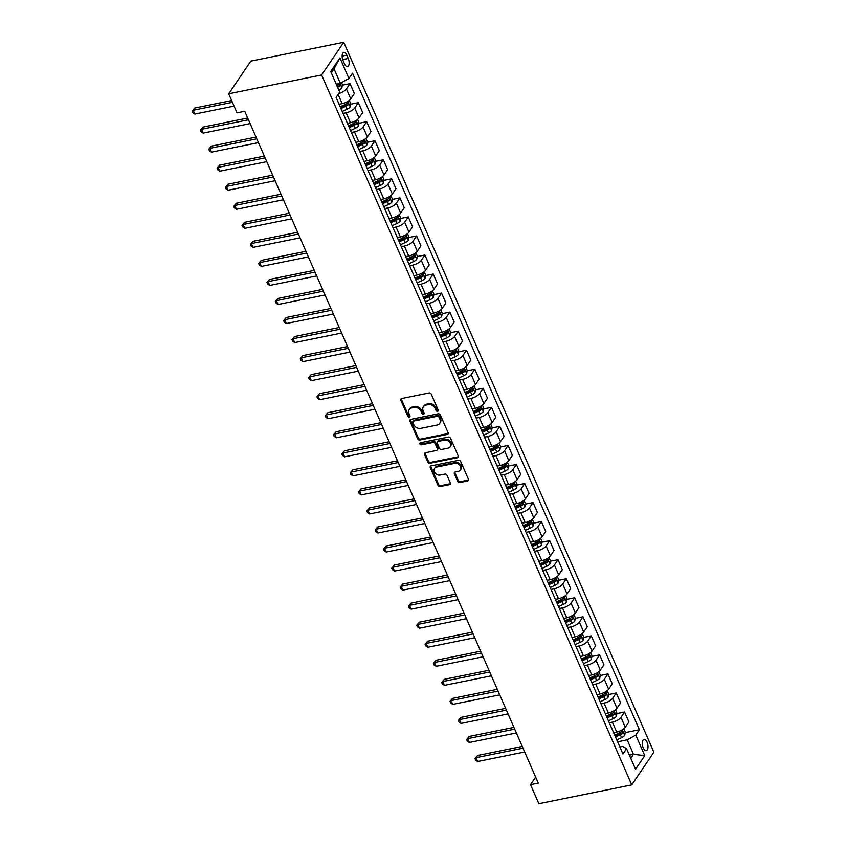 <?xml version="1.0" encoding="UTF-8"?>
<svg xmlns="http://www.w3.org/2000/svg" width="846" height="846" viewBox="0 0 846 846"><rect width="100%" height="100%" fill="white"/><g stroke="black" fill="none" stroke-linecap="round" stroke-linejoin="round"><path stroke-width="1.27" d="M437.583 411.304A1.227 0.983 -145.9 0 0 438.196 410.046L431.249 394.162A1.755 1.406 -145.9 0 0 429.081 392.967L401.713 398.519A1.755 1.406 -145.9 0 0 400.856 400.317L407.793 416.211A1.227 0.983 -145.9 0 0 409.919 415.777L409.02 413.715A5.615 4.505 -145.9 0 1 409.231 409.58A5.615 4.505 -145.9 0 1 411.791 407.952L414.075 407.486A5.615 4.505 -145.9 0 1 421.033 411.283L421.932 413.345A1.227 0.983 -145.9 0 0 424.058 412.911L423.159 410.86A5.615 4.505 -145.9 0 1 423.37 406.715A5.615 4.505 -145.9 0 1 425.929 405.086L428.213 404.621A5.615 4.505 -145.9 0 1 435.161 408.417L436.06 410.479A1.227 0.983 -145.9 0 0 437.583 411.304M423.37 406.715L423.973 405.837A5.615 4.505 -145.9 0 1 426.532 404.198L428.806 403.743A5.615 4.505 -145.9 0 1 435.764 407.539L436.663 409.591A1.227 0.983 -145.9 0 0 438.281 410.405M401.321 398.656A1.755 1.406 -145.9 0 0 401.448 399.439L408.385 415.323A1.227 0.983 -145.9 0 0 410.014 416.126M409.231 409.58L409.834 408.703A5.615 4.505 -145.9 0 1 412.393 407.063L414.677 406.609A5.615 4.505 -145.9 0 1 421.625 410.405L422.524 412.457A1.227 0.983 -145.9 0 0 424.142 413.26M647.063 742.228A5.721 2.686 78.5 0 0 644.018 739.446A5.721 2.686 78.5 0 0 643.235 747.875A5.721 2.686 78.5 0 0 646.291 750.666A5.721 2.686 78.5 0 0 647.063 742.228M457.675 481.342A1.755 1.406 -145.9 0 0 459.843 482.527L467.521 480.972A1.755 1.406 -145.9 0 0 468.388 479.164L460.679 461.525A1.755 1.406 -145.9 0 0 458.511 460.34L431.153 465.882A1.755 1.406 -145.9 0 0 430.286 467.679L437.995 485.329A1.755 1.406 -145.9 0 0 440.163 486.513L449.438 484.642A1.755 1.406 -145.9 0 0 450.305 482.833L447.005 475.283A1.755 1.406 -145.9 0 0 444.827 474.098L440.227 475.029A4.695 3.765 -145.9 0 1 435.214 473.115A4.695 3.765 -145.9 0 1 434.601 468.388A4.695 3.765 -145.9 0 1 436.737 467.024L454.746 463.375A4.695 3.765 -145.9 0 1 459.769 465.289A4.695 3.765 -145.9 0 1 460.383 470.006A4.695 3.765 -145.9 0 1 458.246 471.381L455.243 471.983A1.755 1.406 -145.9 0 0 454.376 473.792L457.675 481.342L458.268 480.454A1.755 1.406 -145.9 0 0 460.446 481.649L468.124 480.084A1.755 1.406 -145.9 0 0 468.515 479.946M321.607 74.966L228.695 93.79L237.017 112.835L244.758 111.27L538.268 783.089L530.527 784.654L538.849 803.7L631.761 784.877L321.607 74.966L343.74 42.3L653.884 752.21L631.761 784.877M447.206 434.463A1.755 1.406 -145.9 0 0 448.073 432.666L440.364 415.016A1.755 1.406 -145.9 0 0 438.186 413.831L410.828 419.373A1.755 1.406 -145.9 0 0 409.961 421.181L417.67 438.82A1.755 1.406 -145.9 0 0 419.849 440.015L447.206 434.463L447.809 433.586A1.755 1.406 -145.9 0 0 448.2 433.438M450.527 438.27L458.236 455.92A1.755 1.406 -145.9 0 1 457.369 457.718L430.001 463.259A1.755 1.406 -145.9 0 1 427.833 462.075L424.533 454.524A1.755 1.406 -145.9 0 1 425.401 452.726L436.494 450.474A1.755 1.406 -145.9 0 0 437.361 448.666L435.172 443.664A1.755 1.406 -145.9 0 0 433.004 442.469L421.445 444.816A1.227 0.983 -145.9 0 1 420.536 442.722L448.348 437.086A1.755 1.406 -145.9 0 1 450.527 438.27M343.064 60.584L344.534 63.936A5.541 2.601 78.5 0 0 347.484 66.633A5.541 2.601 78.5 0 0 348.235 58.459L346.775 55.106A5.541 2.601 78.5 0 0 343.814 52.41A5.541 2.601 78.5 0 0 343.064 60.584M339.933 57.93L348.922 78.498L340.335 83.278L334.011 68.812L339.933 57.93L330.723 71.519L339.711 92.087L336.095 97.427L622.952 754.019L626.569 748.678L622.772 746.405L619.875 746.986M625.173 732.625L639.396 729.738L352.539 73.158L348.922 78.498M639.396 729.738L635.78 735.079L644.768 755.647L635.558 769.247L626.569 748.678M228.695 93.79L250.828 61.123L343.74 42.3M535.655 777.093L530.527 784.654M334.011 68.812L331.294 72.819M340.335 83.278L336.232 84.114M629.403 755.171L633.517 754.346L627.193 739.869L617.622 741.815M616.85 713.58L624.57 712.015L628.906 721.924L625.279 727.264A7.149 2.633 156.4 0 1 616.692 732.044L613.625 732.668M624.57 712.015L620.953 717.355A7.149 2.633 156.4 0 1 612.367 722.146L609.3 722.77M608.528 694.545L616.258 692.98L620.583 702.878L616.967 708.218A7.149 2.633 156.4 0 1 608.38 713.009L605.302 713.622M616.258 692.98L612.641 698.32A7.149 2.633 156.4 0 1 604.055 703.1L600.977 703.724M600.216 675.499L607.936 673.934L612.261 683.832L608.644 689.173A7.149 2.633 156.4 0 1 600.057 693.963L596.98 694.587M607.936 673.934L604.319 679.275A7.149 2.633 156.4 0 1 595.732 684.054L592.655 684.678M591.893 656.454L599.613 654.889L603.938 664.787L600.322 670.138A7.149 2.633 156.4 0 1 591.735 674.918L588.668 675.542M599.613 654.889L595.996 660.229A7.149 2.633 156.4 0 1 587.41 665.019L584.343 665.643M583.571 637.408L591.301 635.843L595.626 645.752L592.01 651.092A7.149 2.633 156.4 0 1 583.423 655.872L580.345 656.496M591.301 635.843L587.674 641.183A7.149 2.633 156.4 0 1 579.098 645.974L576.02 646.598M575.248 618.373L582.979 616.808L587.304 626.706L583.687 632.047A7.149 2.633 156.4 0 1 575.1 636.837L572.023 637.461M582.979 616.808L579.362 622.148A7.149 2.633 156.4 0 1 570.775 626.928L567.698 627.552M566.936 599.328L574.656 597.762L578.981 607.661L575.365 613.001A7.149 2.633 156.4 0 1 566.778 617.792L563.711 618.415M574.656 597.762L571.039 603.103A7.149 2.633 156.4 0 1 562.453 607.893L559.386 608.507M558.614 580.282L566.334 578.717L570.669 588.626L567.042 593.966A7.149 2.633 156.4 0 1 558.455 598.746L555.388 599.37M566.334 578.717L562.717 584.057A7.149 2.633 156.4 0 1 554.13 588.848L551.063 589.472M550.291 561.247L558.022 559.671L562.347 569.58L558.73 574.92A7.149 2.633 156.4 0 1 550.143 579.711L547.066 580.324M558.022 559.671L554.405 565.022A7.149 2.633 156.4 0 1 545.818 569.802L542.741 570.426M541.979 542.201L549.699 540.636L554.024 550.535L550.408 555.875A7.149 2.633 156.4 0 1 541.821 560.665L538.743 561.289M549.699 540.636L546.082 545.977A7.149 2.633 156.4 0 1 537.496 550.757L534.418 551.38M533.657 523.156L541.377 521.591L545.702 531.489L542.085 536.829A7.149 2.633 156.4 0 1 533.498 541.62L530.431 542.244M541.377 521.591L537.76 526.931A7.149 2.633 156.4 0 1 529.173 531.722L526.106 532.346M525.334 504.11L533.065 502.545L537.39 512.454L533.773 517.794A7.149 2.633 156.4 0 1 525.186 522.574L522.109 523.198M533.065 502.545L529.437 507.886A7.149 2.633 156.4 0 1 520.85 512.676L517.784 513.3M517.012 485.075L524.742 483.51L529.067 493.408L525.451 498.749A7.149 2.633 156.4 0 1 516.864 503.539L513.786 504.163M524.742 483.51L521.125 488.851A7.149 2.633 156.4 0 1 512.539 493.63L509.461 494.254M508.7 466.03L516.42 464.465L520.745 474.363L517.128 479.703A7.149 2.633 156.4 0 1 508.541 484.494L505.474 485.118M516.42 464.465L512.803 469.805A7.149 2.633 156.4 0 1 504.216 474.595L501.149 475.209M500.377 446.984L508.097 445.419L512.433 455.328L508.806 460.668A7.149 2.633 156.4 0 1 500.219 465.448L497.152 466.072M508.097 445.419L504.48 450.759A7.149 2.633 156.4 0 1 495.893 455.55L492.827 456.174M492.055 427.939L499.785 426.373L504.11 436.282L500.494 441.623A7.149 2.633 156.4 0 1 491.907 446.402L488.829 447.026M499.785 426.373L496.168 431.724A7.149 2.633 156.4 0 1 487.582 436.504L484.504 437.128M483.743 408.904L491.463 407.338L495.788 417.237L492.171 422.577A7.149 2.633 156.4 0 1 483.584 427.367L480.507 427.991M491.463 407.338L487.846 412.679A7.149 2.633 156.4 0 1 479.259 417.459L476.182 418.083M475.42 389.858L483.14 388.293L487.465 398.191L483.849 403.531A7.149 2.633 156.4 0 1 475.262 408.322L472.195 408.946M483.14 388.293L479.523 393.633A7.149 2.633 156.4 0 1 470.936 398.424L467.87 399.048M467.098 370.812L474.828 369.247L479.153 379.156L475.537 384.496A7.149 2.633 156.4 0 1 466.95 389.276L463.872 389.9M474.828 369.247L471.201 374.588A7.149 2.633 156.4 0 1 462.614 379.378L459.547 380.002M458.775 351.777L466.506 350.212L470.831 360.11L467.214 365.451A7.149 2.633 156.4 0 1 458.627 370.241L455.55 370.865M466.506 350.212L462.889 355.553A7.149 2.633 156.4 0 1 454.302 360.333L451.225 360.956M450.463 332.732L458.183 331.167L462.508 341.065L458.892 346.405A7.149 2.633 156.4 0 1 450.305 351.196L447.238 351.82M458.183 331.167L454.566 336.507A7.149 2.633 156.4 0 1 445.979 341.298L442.902 341.911M442.141 313.686L449.861 312.121L454.196 322.03L450.569 327.37A7.149 2.633 156.4 0 1 441.982 332.15L438.915 332.774M449.861 312.121L446.244 317.462A7.149 2.633 156.4 0 1 437.657 322.252L434.59 322.876M433.818 294.641L441.549 293.076L445.874 302.984L442.257 308.325A7.149 2.633 156.4 0 1 433.67 313.105L430.593 313.729M441.549 293.076L437.932 298.416A7.149 2.633 156.4 0 1 429.345 303.206L426.268 303.83M425.506 275.606L433.226 274.041L437.551 283.939L433.935 289.279A7.149 2.633 156.4 0 1 425.348 294.07L422.27 294.694M433.226 274.041L429.609 279.381A7.149 2.633 156.4 0 1 421.022 284.161L417.945 284.785M417.184 256.56L424.904 254.995L429.229 264.893L425.612 270.234A7.149 2.633 156.4 0 1 417.025 275.024L413.958 275.648M424.904 254.995L421.287 260.335A7.149 2.633 156.4 0 1 412.7 265.126L409.633 265.75M408.861 237.515L416.592 235.949L420.917 245.858L417.3 251.199A7.149 2.633 156.4 0 1 408.713 255.978L405.636 256.602M416.592 235.949L412.964 241.29A7.149 2.633 156.4 0 1 404.377 246.08L401.311 246.704M400.539 218.48L408.269 216.914L412.594 226.813L408.978 232.153A7.149 2.633 156.4 0 1 400.391 236.943L397.313 237.557M408.269 216.914L404.652 222.255A7.149 2.633 156.4 0 1 396.065 227.035L392.988 227.659M392.227 199.434L399.947 197.869L404.272 207.767L400.655 213.107A7.149 2.633 156.4 0 1 392.068 217.898L389.001 218.522M399.947 197.869L396.33 203.209A7.149 2.633 156.4 0 1 387.743 207.989L384.666 208.613M383.904 180.388L391.624 178.823L395.96 188.721L392.333 194.072A7.149 2.633 156.4 0 1 383.746 198.852L380.679 199.476M391.624 178.823L388.007 184.164A7.149 2.633 156.4 0 1 379.42 188.954L376.354 189.578M375.582 161.343L383.312 159.778L387.637 169.686L384.021 175.027A7.149 2.633 156.4 0 1 375.434 179.807L372.356 180.431M383.312 159.778L379.695 165.118A7.149 2.633 156.4 0 1 371.108 169.909L368.031 170.532M367.27 142.308L374.99 140.743L379.315 150.641L375.698 155.981A7.149 2.633 156.4 0 1 367.111 160.772L364.034 161.396M374.99 140.743L371.373 146.083A7.149 2.633 156.4 0 1 362.786 150.863L359.709 151.487M358.947 123.262L366.667 121.697L370.992 131.595L367.375 136.936A7.149 2.633 156.4 0 1 358.789 141.726L355.722 142.35M366.667 121.697L363.05 127.037A7.149 2.633 156.4 0 1 354.463 131.828L351.397 132.452M350.625 104.217L358.355 102.652L362.68 112.56L359.064 117.901A7.149 2.633 156.4 0 1 350.477 122.681L347.399 123.305M358.355 102.652L354.728 107.992A7.149 2.633 156.4 0 1 346.141 112.782L343.074 113.406M342.302 85.182L350.033 83.617L354.358 93.515L350.741 98.855A7.149 2.633 156.4 0 1 342.154 103.646L339.077 104.259M630.799 758.354L633.517 754.346L644.768 755.647M350.033 83.617L346.416 88.957A7.149 2.633 156.4 0 1 338.738 93.525M337.152 86.218L337.84 86.081M341.657 106.036L346.162 105.126M349.969 125.081L354.485 124.172M358.292 144.127L362.797 143.207M366.614 163.162L371.119 162.252M374.937 182.207L379.442 181.298M383.249 201.253L387.754 200.333M391.571 220.298L396.076 219.378M399.894 239.333L404.399 238.424M408.206 258.379L412.721 257.47M416.528 277.425L421.033 276.505M424.851 296.46L429.356 295.55M433.173 315.505L437.678 314.596M441.485 334.551L445.99 333.631M449.808 353.596L454.313 352.676M458.13 372.631L462.635 371.722M466.442 391.677L470.958 390.767M474.765 410.722L479.27 409.802M483.087 429.757L487.592 428.848M491.41 448.803L495.915 447.894M499.722 467.849L504.227 466.929M508.044 486.894L512.549 485.974M516.367 505.929L520.872 505.02M524.679 524.975L529.194 524.065M533.001 544.02L537.506 543.1M541.324 563.055L545.829 562.146M549.646 582.101L554.151 581.191M557.958 601.146L562.463 600.237M566.281 620.192L570.786 619.272M574.603 639.227L579.108 638.318M582.915 658.273L587.431 657.363M591.238 677.318L595.743 676.398M599.56 696.353L604.065 695.444M607.883 715.399L612.388 714.489M616.195 734.444L620.7 733.535M627.193 739.869L635.78 735.079M410.437 419.521A1.755 1.406 -145.9 0 0 410.564 420.293L418.273 437.942A1.755 1.406 -145.9 0 0 420.441 439.127L447.809 433.586M438.958 417.099A1.227 0.983 -145.9 0 0 437.435 416.264L413.419 421.128A1.227 0.983 -145.9 0 0 412.806 422.397L413.757 424.565A5.615 4.505 -145.9 0 0 420.716 428.362L437.128 425.03A5.615 4.505 -145.9 0 0 439.687 423.402A5.615 4.505 -145.9 0 0 439.899 419.267L438.958 417.099L439.55 416.211A1.227 0.983 -145.9 0 0 438.027 415.375L437.435 416.264M412.859 421.488L413.451 420.61A1.227 0.983 -145.9 0 1 414.011 420.251L438.027 415.375M439.687 423.402L440.29 422.514A5.615 4.505 -145.9 0 0 440.502 418.379L439.899 419.267M439.55 416.211L440.502 418.379M425.009 452.864A1.755 1.406 -145.9 0 0 425.126 453.646L428.425 461.197A1.755 1.406 -145.9 0 0 430.603 462.381L457.961 456.84A1.755 1.406 -145.9 0 0 458.352 456.692M437.297 449.966L437.89 449.078A1.755 1.406 -145.9 0 0 437.964 447.788L435.775 442.775A1.755 1.406 -145.9 0 0 433.596 441.591L422.048 443.928L421.445 444.816M420.43 442.744A1.227 0.983 -145.9 0 0 422.048 443.928M448.01 448.137A4.695 3.765 -145.9 0 0 450.146 446.773A4.695 3.765 -145.9 0 0 449.533 442.056A4.695 3.765 -145.9 0 0 444.51 440.142L438.165 441.422A1.755 1.406 -145.9 0 0 437.297 443.23L439.486 448.243A1.755 1.406 -145.9 0 0 441.665 449.427L448.01 448.137M450.146 446.773L450.749 445.895A4.695 3.765 -145.9 0 0 450.125 441.168A4.695 3.765 -145.9 0 0 445.112 439.254L444.51 440.142M437.371 441.94L437.964 441.052A1.755 1.406 -145.9 0 1 438.767 440.544L445.112 439.254M454.852 472.131A1.755 1.406 -145.9 0 0 454.968 472.903L458.268 480.454M460.383 470.006L460.985 469.128A4.695 3.765 -145.9 0 0 460.361 464.401A4.695 3.765 -145.9 0 0 455.349 462.498L454.746 463.375M434.601 468.388L435.193 467.51A4.695 3.765 -145.9 0 1 437.34 466.146L455.349 462.498M430.751 466.019A1.755 1.406 -145.9 0 0 430.878 466.802L438.588 484.441A1.755 1.406 -145.9 0 0 440.766 485.636L450.03 483.753A1.755 1.406 -145.9 0 0 450.432 483.616M341.53 82.622L342.397 84.611L341.869 87.899A4.738 1.745 156.4 0 1 338.855 90.131M231.645 100.558L194.675 108.045L193.174 110.255L194.844 114.062L234.078 106.11M337.586 87.233A4.738 1.745 -23.6 0 0 339.965 85.71L339.161 83.881A4.738 1.745 156.4 0 1 336.793 85.404M339.965 85.71L337.734 86.165A2.411 0.888 156.4 0 1 337.247 86.44M232.417 102.303L193.174 110.255L192.116 111.143L194.675 108.045M194.844 114.062L192.782 112.666L192.116 111.143M349.282 100.357L350.72 103.656L350.191 106.945A4.738 1.745 156.4 0 1 347.04 109.229L342.218 111.45M247.709 118.028L202.998 127.09L201.496 129.301L203.167 133.108L250.141 123.59M340.959 108.552L345.771 106.342A4.738 1.745 -23.6 0 0 348.277 104.756L347.484 102.926A4.738 1.745 156.4 0 1 344.978 104.513L340.155 106.723M348.277 104.756L346.056 105.2A2.411 0.888 156.4 0 1 345.316 105.602L340.61 107.77M248.481 119.772L201.496 129.301L200.428 130.189L202.998 127.09M203.167 133.108L201.094 131.712L200.428 130.189M357.594 119.402L359.032 122.702L358.503 125.991A4.738 1.745 156.4 0 1 355.362 128.275L350.54 130.496M256.031 137.073L211.31 146.136L209.819 148.336L211.479 152.143L258.464 142.625M349.271 127.598L354.093 125.377A4.738 1.745 -23.6 0 0 356.6 123.791L355.806 121.961A4.738 1.745 156.4 0 1 353.3 123.548L348.478 125.768M356.6 123.791L354.368 124.246A2.411 0.888 156.4 0 1 353.639 124.648L348.933 126.815M256.793 138.818L209.819 148.336L208.751 149.224L211.31 146.136M211.479 152.143L209.417 150.747L208.751 149.224M365.916 138.448L367.354 141.737L366.826 145.026A4.738 1.745 156.4 0 1 363.674 147.32L358.863 149.531M264.354 156.108L219.632 165.171L218.141 167.381L219.801 171.188L266.776 161.671M357.594 146.644L362.416 144.423A4.738 1.745 -23.6 0 0 364.922 142.837L364.118 141.007A4.738 1.745 156.4 0 1 361.612 142.593L356.79 144.814M364.922 142.837L362.691 143.291A2.411 0.888 156.4 0 1 361.961 143.683L357.255 145.85M265.115 157.864L218.141 167.381L217.073 168.269L219.632 165.171M219.801 171.188L217.739 169.792L217.073 168.269M374.239 157.493L375.677 160.782L375.148 164.071A4.738 1.745 156.4 0 1 371.997 166.355L367.175 168.576M272.666 175.154L227.955 184.216L226.453 186.427L228.124 190.234L275.098 180.716M365.916 165.679L370.728 163.468A4.738 1.745 -23.6 0 0 373.245 161.882L372.441 160.053A4.738 1.745 156.4 0 1 369.935 161.639L365.112 163.86M373.245 161.882L371.013 162.326A2.411 0.888 156.4 0 1 370.284 162.728L365.567 164.896M273.438 176.909L226.453 186.427L225.396 187.315L227.955 184.216M228.124 190.234L226.062 188.838L225.396 187.315M382.561 176.528L383.999 179.828L383.46 183.117A4.738 1.745 156.4 0 1 380.319 185.401L375.497 187.622M280.988 194.199L236.267 203.262L234.776 205.462L236.436 209.279L283.421 199.751M374.228 184.724L379.05 182.503A4.738 1.745 -23.6 0 0 381.557 180.917L380.763 179.098A4.738 1.745 156.4 0 1 378.257 180.684L373.435 182.895M381.557 180.917L379.336 181.372A2.411 0.888 156.4 0 1 378.596 181.774L373.89 183.942M281.75 195.944L234.776 205.462L233.708 206.35L236.267 203.262M236.436 209.279L234.374 207.883L233.708 206.35M390.873 195.574L392.311 198.873L391.783 202.162A4.738 1.745 156.4 0 1 388.631 204.446L383.82 206.667M289.311 213.245L244.589 222.297L243.098 224.507L244.758 228.314L291.733 218.797M382.551 203.77L387.373 201.549A4.738 1.745 -23.6 0 0 389.879 199.963L389.086 198.133A4.738 1.745 156.4 0 1 386.569 199.719L381.758 201.94M389.879 199.963L387.648 200.417A2.411 0.888 156.4 0 1 386.918 200.819L382.212 202.977M290.072 214.99L243.098 224.507L242.03 225.396L244.589 222.297M244.758 228.314L242.696 226.918L242.03 225.396M399.196 214.62L400.634 217.908L400.105 221.197A4.738 1.745 156.4 0 1 396.954 223.492L392.132 225.702M297.633 232.28L252.912 241.343L251.41 243.553L253.081 247.36L300.055 237.842M390.873 222.815L395.695 220.595A4.738 1.745 -23.6 0 0 398.202 219.008L397.398 217.179A4.738 1.745 156.4 0 1 394.892 218.765L390.069 220.986M398.202 219.008L395.97 219.463A2.411 0.888 156.4 0 1 395.241 219.854L390.524 222.022M298.395 234.035L251.41 243.553L250.353 244.441L252.912 241.343M253.081 247.36L251.019 245.964L250.353 244.441M407.518 233.655L408.956 236.954L408.428 240.243A4.738 1.745 156.4 0 1 405.276 242.527L400.454 244.748M305.945 251.325L261.234 260.388L259.733 262.598L261.403 266.405L308.378 256.888M399.196 241.85L404.007 239.64A4.738 1.745 -23.6 0 0 406.514 238.054L405.72 236.224A4.738 1.745 156.4 0 1 403.214 237.811L398.392 240.021M406.514 238.054L404.293 238.498A2.411 0.888 156.4 0 1 403.553 238.9L398.847 241.068M306.717 253.07L259.733 262.598L258.665 263.487L261.234 260.388M261.403 266.405L259.331 265.01L258.665 263.487M415.83 252.7L417.268 256L416.74 259.288A4.738 1.745 156.4 0 1 413.599 261.573L408.777 263.793M314.268 270.371L269.546 279.434L268.055 281.633L269.715 285.44L316.7 275.923M407.508 260.896L412.33 258.675A4.738 1.745 -23.6 0 0 414.836 257.089L414.043 255.259A4.738 1.745 156.4 0 1 411.537 256.846L406.715 259.066M414.836 257.089L412.605 257.544A2.411 0.888 156.4 0 1 411.875 257.945L407.169 260.113M315.029 272.116L268.055 281.633L266.987 282.522L269.546 279.434M269.715 285.44L267.653 284.045L266.987 282.522M424.153 271.746L425.591 275.035L425.062 278.323A4.738 1.745 156.4 0 1 421.911 280.618L417.099 282.828M322.59 289.406L277.869 298.469L276.378 300.679L278.038 304.486L325.012 294.968M415.83 279.941L420.652 277.721A4.738 1.745 -23.6 0 0 423.159 276.134L422.355 274.305A4.738 1.745 156.4 0 1 419.849 275.891L415.026 278.112M423.159 276.134L420.927 276.589A2.411 0.888 156.4 0 1 420.198 276.98L415.492 279.148M323.352 291.161L276.378 300.679L275.31 301.567L277.869 298.469M278.038 304.486L275.976 303.09L275.31 301.567M432.475 290.791L433.913 294.08L433.385 297.369A4.738 1.745 156.4 0 1 430.233 299.653L425.411 301.874M330.902 308.452L286.191 317.514L284.69 319.725L286.36 323.532L333.335 314.014M424.153 298.976L428.964 296.766A4.738 1.745 -23.6 0 0 431.481 295.18L430.677 293.351A4.738 1.745 156.4 0 1 428.171 294.937L423.349 297.158M431.481 295.18L429.25 295.624A2.411 0.888 156.4 0 1 428.52 296.026L423.804 298.194M331.674 310.207L284.69 319.725L283.632 320.613L286.191 317.514M286.36 323.532L284.298 322.136L283.632 320.613M440.798 309.826L442.236 313.126L441.697 316.415A4.738 1.745 156.4 0 1 438.556 318.699L433.734 320.92M339.225 327.497L294.503 336.56L293.012 338.76L294.672 342.577L341.657 333.049M432.465 318.022L437.287 315.801A4.738 1.745 -23.6 0 0 439.793 314.215L439 312.396A4.738 1.745 156.4 0 1 436.494 313.982L431.672 316.193M439.793 314.215L437.572 314.67A2.411 0.888 156.4 0 1 436.832 315.072L432.126 317.239M339.986 329.242L293.012 338.76L291.944 339.648L294.503 336.56M294.672 342.577L292.61 341.181L291.944 339.648M449.11 328.872L450.548 332.171L450.019 335.46A4.738 1.745 156.4 0 1 446.868 337.744L442.056 339.965M347.547 346.543L302.826 355.606L301.335 357.805L302.995 361.612L349.969 352.095M440.787 337.068L445.609 334.847A4.738 1.745 -23.6 0 0 448.116 333.261L447.323 331.431A4.738 1.745 156.4 0 1 444.806 333.017L439.994 335.238M448.116 333.261L445.884 333.715A2.411 0.888 156.4 0 1 445.155 334.117L440.449 336.274M348.309 348.288L301.335 357.805L300.267 358.693L302.826 355.606M302.995 361.612L300.933 360.216L300.267 358.693M457.432 347.918L458.87 351.206L458.342 354.495A4.738 1.745 156.4 0 1 455.19 356.79L450.368 359M355.87 365.578L311.148 374.641L309.647 376.851L311.317 380.658L358.292 371.14M449.11 356.113L453.932 353.892A4.738 1.745 -23.6 0 0 456.438 352.306L455.634 350.477A4.738 1.745 156.4 0 1 453.128 352.063L448.306 354.284M456.438 352.306L454.207 352.761A2.411 0.888 156.4 0 1 453.477 353.152L448.761 355.32M356.631 367.333L309.647 376.851L308.589 377.739L311.148 374.641M311.317 380.658L309.255 379.262L308.589 377.739M465.755 366.953L467.193 370.252L466.664 373.541A4.738 1.745 156.4 0 1 463.513 375.825L458.691 378.046M364.182 384.623L319.471 393.686L317.969 395.896L319.64 399.703L366.614 390.186M457.432 375.148L462.244 372.938A4.738 1.745 -23.6 0 0 464.75 371.352L463.957 369.522A4.738 1.745 156.4 0 1 461.451 371.108L456.629 373.319M464.75 371.352L462.529 371.796A2.411 0.888 156.4 0 1 461.789 372.198L457.083 374.366M364.954 386.368L317.969 395.896L316.901 396.785L319.471 393.686M319.64 399.703L317.567 398.307L316.901 396.785M474.067 385.998L475.505 389.297L474.976 392.586A4.738 1.745 156.4 0 1 471.835 394.87L467.013 397.091M372.504 403.669L327.783 412.732L326.292 414.931L327.952 418.749L374.937 409.221M465.744 394.194L470.566 391.973A4.738 1.745 -23.6 0 0 473.073 390.387L472.28 388.557A4.738 1.745 156.4 0 1 469.773 390.143L464.951 392.364M473.073 390.387L470.841 390.841A2.411 0.888 156.4 0 1 470.112 391.243L465.406 393.411M373.266 405.414L326.292 414.931L325.224 415.82L327.783 412.732M327.952 418.749L325.89 417.342L325.224 415.82M482.389 405.044L483.827 408.332L483.299 411.621A4.738 1.745 156.4 0 1 480.147 413.916L475.336 416.126M380.827 422.704L336.105 431.767L334.614 433.977L336.274 437.784L383.249 428.266M474.067 413.239L478.889 411.019A4.738 1.745 -23.6 0 0 481.395 409.432L480.591 407.603A4.738 1.745 156.4 0 1 478.085 409.189L473.263 411.41M481.395 409.432L479.164 409.887A2.411 0.888 156.4 0 1 478.434 410.278L473.728 412.446M381.588 424.459L334.614 433.977L333.546 434.865L336.105 431.767M336.274 437.784L334.212 436.388L333.546 434.865M490.712 424.089L492.15 427.378L491.621 430.667A4.738 1.745 156.4 0 1 488.47 432.951L483.648 435.172M389.139 441.749L344.428 450.812L342.926 453.022L344.597 456.829L391.571 447.312M482.389 432.274L487.201 430.064A4.738 1.745 -23.6 0 0 489.718 428.478L488.914 426.648A4.738 1.745 156.4 0 1 486.408 428.235L481.586 430.455M489.718 428.478L487.486 428.922A2.411 0.888 156.4 0 1 486.757 429.324L482.04 431.492M389.911 443.505L342.926 453.022L341.869 453.911L344.428 450.812M344.597 456.829L342.535 455.434L341.869 453.911M499.034 443.124L500.472 446.424L499.933 449.712A4.738 1.745 156.4 0 1 496.792 451.997L491.97 454.217M397.461 460.795L352.74 469.858L351.249 472.068L352.909 475.875L399.894 466.347M490.701 451.32L495.523 449.099A4.738 1.745 -23.6 0 0 498.03 447.513L497.237 445.694A4.738 1.745 156.4 0 1 494.73 447.28L489.908 449.49M498.03 447.513L495.809 447.968A2.411 0.888 156.4 0 1 495.069 448.369L490.363 450.537M398.223 462.54L351.249 472.068L350.181 472.956L352.74 469.858M352.909 475.875L350.847 474.479L350.181 472.956M507.346 462.17L508.784 465.469L508.256 468.758A4.738 1.745 156.4 0 1 505.104 471.042L500.293 473.263M405.784 479.841L361.062 488.903L359.571 491.103L361.231 494.91L408.206 485.393M499.024 470.365L503.846 468.145A4.738 1.745 -23.6 0 0 506.352 466.558L505.559 464.729A4.738 1.745 156.4 0 1 503.042 466.315L498.231 468.536M506.352 466.558L504.121 467.013A2.411 0.888 156.4 0 1 503.391 467.415L498.685 469.583M406.545 481.586L359.571 491.103L358.503 491.991L361.062 488.903M361.231 494.91L359.169 493.514L358.503 491.991M515.669 481.215L517.107 484.504L516.578 487.793A4.738 1.745 156.4 0 1 513.427 490.088L508.605 492.298M414.106 498.876L369.385 507.938L367.883 510.149L369.554 513.956L416.528 504.438M507.346 489.411L512.168 487.19A4.738 1.745 -23.6 0 0 514.675 485.604L513.871 483.775A4.738 1.745 156.4 0 1 511.365 485.361L506.543 487.582M514.675 485.604L512.443 486.059A2.411 0.888 156.4 0 1 511.714 486.45L506.997 488.618M414.868 500.631L367.883 510.149L366.826 511.037L369.385 507.938M369.554 513.956L367.492 512.56L366.826 511.037M523.991 500.261L525.429 503.55L524.901 506.839A4.738 1.745 156.4 0 1 521.749 509.123L516.927 511.344M422.418 517.921L377.707 526.984L376.206 529.194L377.876 533.001L424.851 523.484M515.669 508.446L520.48 506.236A4.738 1.745 -23.6 0 0 522.987 504.65L522.194 502.82A4.738 1.745 156.4 0 1 519.687 504.406L514.865 506.617M522.987 504.65L520.766 505.094A2.411 0.888 156.4 0 1 520.026 505.496L515.32 507.663M423.19 519.666L376.206 529.194L375.138 530.082L377.707 526.984M377.876 533.001L375.804 531.605L375.138 530.082M532.303 519.296L533.741 522.595L533.213 525.884A4.738 1.745 156.4 0 1 530.072 528.168L525.25 530.389M430.741 536.967L386.019 546.03L384.528 548.229L386.188 552.047L433.173 542.519M523.981 527.492L528.803 525.271A4.738 1.745 -23.6 0 0 531.309 523.685L530.516 521.855A4.738 1.745 156.4 0 1 528.01 523.441L523.188 525.662M531.309 523.685L529.078 524.139A2.411 0.888 156.4 0 1 528.348 524.541L523.642 526.709M431.502 538.712L384.528 548.229L383.46 549.117L386.019 546.03M386.188 552.047L384.126 550.64L383.46 549.117M540.626 538.342L542.064 541.63L541.535 544.93A4.738 1.745 156.4 0 1 538.384 547.214L533.572 549.424M439.063 556.002L394.342 565.065L392.851 567.275L394.511 571.082L441.485 561.564M532.303 546.537L537.125 544.316A4.738 1.745 -23.6 0 0 539.632 542.73L538.828 540.901A4.738 1.745 156.4 0 1 536.322 542.487L531.5 544.708M539.632 542.73L537.4 543.185A2.411 0.888 156.4 0 1 536.671 543.587L531.965 545.744M439.825 557.757L392.851 567.275L391.783 568.163L394.342 565.065M394.511 571.082L392.449 569.686L391.783 568.163M548.948 557.387L550.386 560.676L549.858 563.965A4.738 1.745 156.4 0 1 546.706 566.26L541.884 568.47M447.375 575.047L402.664 584.11L401.163 586.32L402.833 590.127L449.808 580.61M540.626 565.572L545.437 563.362A4.738 1.745 -23.6 0 0 547.954 561.776L547.151 559.946A4.738 1.745 156.4 0 1 544.644 561.533L539.822 563.753M547.954 561.776L545.723 562.22A2.411 0.888 156.4 0 1 544.993 562.622L540.277 564.79M448.147 576.803L401.163 586.32L400.105 587.209L402.664 584.11M402.833 590.127L400.771 588.731L400.105 587.209M557.271 576.422L558.709 579.722L558.17 583.01A4.738 1.745 156.4 0 1 555.029 585.295L550.207 587.515M455.698 594.093L410.976 603.156L409.485 605.366L411.145 609.173L458.13 599.645M548.938 584.618L553.76 582.408A4.738 1.745 -23.6 0 0 556.266 580.821L555.473 578.992A4.738 1.745 156.4 0 1 552.967 580.578L548.145 582.788M556.266 580.821L554.045 581.265A2.411 0.888 156.4 0 1 553.305 581.667L548.599 583.835M456.459 595.838L409.485 605.366L408.417 606.254L410.976 603.156M411.145 609.173L409.083 607.777L408.417 606.254M565.583 595.468L567.021 598.767L566.492 602.056A4.738 1.745 156.4 0 1 563.341 604.34L558.529 606.561M464.02 613.139L419.299 622.201L417.808 624.401L419.468 628.208L466.442 618.69M557.26 603.663L562.082 601.443A4.738 1.745 -23.6 0 0 564.589 599.856L563.796 598.027A4.738 1.745 156.4 0 1 561.279 599.613L556.467 601.834M564.589 599.856L562.357 600.311A2.411 0.888 156.4 0 1 561.628 600.713L556.922 602.881M464.782 614.883L417.808 624.401L416.74 625.289L419.299 622.201M419.468 628.208L417.406 626.812L416.74 625.289M573.905 614.513L575.343 617.802L574.815 621.091A4.738 1.745 156.4 0 1 571.663 623.386L566.841 625.596M472.343 632.173L427.621 641.236L426.12 643.446L427.79 647.253L474.765 637.736M565.583 622.709L570.405 620.488A4.738 1.745 -23.6 0 0 572.911 618.902L572.108 617.072A4.738 1.745 156.4 0 1 569.601 618.659L564.779 620.879M572.911 618.902L570.68 619.357A2.411 0.888 156.4 0 1 569.95 619.748L565.234 621.916M473.104 633.929L426.12 643.446L425.062 644.335L427.621 641.236M427.79 647.253L425.728 645.858L425.062 644.335M582.228 633.559L583.666 636.848L583.137 640.136A4.738 1.745 156.4 0 1 579.986 642.421L575.164 644.641M480.655 651.219L435.944 660.282L434.442 662.492L436.113 666.299L483.087 656.782M573.905 641.744L578.717 639.534A4.738 1.745 -23.6 0 0 581.223 637.947L580.43 636.118A4.738 1.745 156.4 0 1 577.924 637.704L573.102 639.914M581.223 637.947L579.002 638.392A2.411 0.888 156.4 0 1 578.262 638.793L573.556 640.961M481.427 652.964L434.442 662.492L433.374 663.38L435.944 660.282M436.113 666.299L434.04 664.903L433.374 663.38M590.54 652.594L591.978 655.893L591.449 659.182A4.738 1.745 156.4 0 1 588.308 661.466L583.486 663.687M488.977 670.265L444.256 679.327L442.765 681.527L444.425 685.345L491.41 675.817M582.217 660.789L587.039 658.569A4.738 1.745 -23.6 0 0 589.546 656.982L588.753 655.164A4.738 1.745 156.4 0 1 586.246 656.75L581.424 658.96M589.546 656.982L587.325 657.437A2.411 0.888 156.4 0 1 586.585 657.839L581.879 660.007M489.739 672.01L442.765 681.527L441.697 682.415L444.256 679.327M444.425 685.345L442.363 683.938L441.697 682.415M598.862 671.639L600.3 674.939L599.772 678.228A4.738 1.745 156.4 0 1 596.62 680.512L591.809 682.733M497.3 689.31L452.578 698.362L451.087 700.573L452.747 704.38L499.722 694.862M590.54 679.835L595.362 677.614A4.738 1.745 -23.6 0 0 597.868 676.028L597.065 674.199A4.738 1.745 156.4 0 1 594.558 675.785L589.736 678.006M597.868 676.028L595.637 676.483A2.411 0.888 156.4 0 1 594.907 676.885L590.201 679.042M498.061 691.055L451.087 700.573L450.019 701.461L452.578 698.362M452.747 704.38L450.685 702.984L450.019 701.461M607.185 690.685L608.623 693.974L608.094 697.263A4.738 1.745 156.4 0 1 604.943 699.557L600.121 701.768M505.612 708.345L460.901 717.408L459.399 719.618L461.07 723.425L508.044 713.908M598.862 698.881L603.674 696.66A4.738 1.745 -23.6 0 0 606.191 695.074L605.387 693.244A4.738 1.745 156.4 0 1 602.881 694.83L598.059 697.051M606.191 695.074L603.959 695.528A2.411 0.888 156.4 0 1 603.23 695.92L598.513 698.087M506.384 710.101L459.399 719.618L458.342 720.506L460.901 717.408M461.07 723.425L459.008 722.029L458.342 720.506M615.507 709.72L616.946 713.019L616.406 716.308A4.738 1.745 156.4 0 1 613.265 718.592L608.443 720.813M513.934 727.391L469.213 736.454L467.722 738.664L469.382 742.471L516.367 732.953M607.174 717.916L611.996 715.705A4.738 1.745 -23.6 0 0 614.503 714.119L613.71 712.29A4.738 1.745 156.4 0 1 611.203 713.876L606.381 716.086M614.503 714.119L612.282 714.563A2.411 0.888 156.4 0 1 611.542 714.965L606.836 717.133M514.696 729.136L467.722 738.664L466.654 739.552L469.213 736.454M469.382 742.471L467.32 741.075L466.654 739.552M623.819 728.766L625.257 732.065L624.729 735.354A4.738 1.745 156.4 0 1 621.577 737.638L616.766 739.859M522.257 746.436L477.535 755.499L476.044 757.699L477.704 761.506L524.679 751.988M615.497 736.961L620.319 734.74A4.738 1.745 -23.6 0 0 622.825 733.154L622.032 731.325A4.738 1.745 156.4 0 1 619.515 732.911L614.704 735.132M622.825 733.154L620.594 733.609A2.411 0.888 156.4 0 1 619.864 734.011L615.158 736.179M523.018 748.181L476.044 757.699L474.976 758.587L477.535 755.499M477.704 761.506L475.642 760.11L474.976 758.587M616.692 732.044L612.367 722.146M608.38 713.009L604.055 703.1M600.057 693.963L595.732 684.054M591.735 674.918L587.41 665.019M583.423 655.872L579.098 645.974M575.1 636.837L570.775 626.928M566.778 617.792L562.453 607.893M558.455 598.746L554.13 588.848M550.143 579.711L545.818 569.802M541.821 560.665L537.496 550.757M533.498 541.62L529.173 531.722M525.186 522.574L520.85 512.676M516.864 503.539L512.539 493.63M508.541 484.494L504.216 474.595M500.219 465.448L495.893 455.55M491.907 446.402L487.582 436.504M483.584 427.367L479.259 417.459M475.262 408.322L470.936 398.424M466.95 389.276L462.614 379.378M458.627 370.241L454.302 360.333M450.305 351.196L445.979 341.298M441.982 332.15L437.657 322.252M433.67 313.105L429.345 303.206M425.348 294.07L421.022 284.161M417.025 275.024L412.7 265.126M408.713 255.978L404.377 246.08M400.391 236.943L396.065 227.035M392.068 217.898L387.743 207.989M383.746 198.852L379.42 188.954M375.434 179.807L371.108 169.909M367.111 160.772L362.786 150.863M358.789 141.726L354.463 131.828M350.477 122.681L346.141 112.782M342.154 103.646L338.125 94.424M350.741 98.855L346.416 88.957M359.064 117.901L354.728 107.992M367.375 136.936L363.05 127.037M375.698 155.981L371.373 146.083M384.021 175.027L379.695 165.118M392.333 194.072L388.007 184.164M400.655 213.107L396.33 203.209M408.978 232.153L404.652 222.255M417.3 251.199L412.964 241.29M425.612 270.234L421.287 260.335M433.935 289.279L429.609 279.381M442.257 308.325L437.932 298.416M450.569 327.37L446.244 317.462M458.892 346.405L454.566 336.507M467.214 365.451L462.889 355.553M475.537 384.496L471.201 374.588M483.849 403.531L479.523 393.633M492.171 422.577L487.846 412.679M500.494 441.623L496.168 431.724M508.806 460.668L504.48 450.759M517.128 479.703L512.803 469.805M525.451 498.749L521.125 488.851M533.773 517.794L529.437 507.886M542.085 536.829L537.76 526.931M550.408 555.875L546.082 545.977M558.73 574.92L554.405 565.022M567.042 593.966L562.717 584.057M575.365 613.001L571.039 603.103M583.687 632.047L579.362 622.148M592.01 651.092L587.674 641.183M600.322 670.138L595.996 660.229M608.644 689.173L604.319 679.275M616.967 708.218L612.641 698.32M625.279 727.264L620.953 717.355M342.144 56.048L346.775 55.106M342.693 59.58L348.235 58.459M435.764 407.539L435.161 408.417M428.806 403.743L428.213 404.621M426.532 404.198L425.929 405.086M422.524 412.457L421.932 413.345M421.625 410.405L421.033 411.283M414.677 406.609L414.075 407.486M412.393 407.063L411.791 407.952M408.385 415.323L407.793 416.211M401.448 399.439L400.856 400.317M436.663 409.591L436.06 410.479M420.441 439.127L419.849 440.015M418.273 437.942L417.67 438.82M410.564 420.293L409.961 421.181M414.011 420.251L413.419 421.128M457.961 456.84L457.369 457.718M430.603 462.381L430.001 463.259M428.425 461.197L427.833 462.075M425.126 453.646L424.533 454.524M437.964 447.788L437.361 448.666M435.775 442.775L435.172 443.664M433.596 441.591L433.004 442.469M438.767 440.544L438.165 441.422M454.968 472.903L454.376 473.792M437.34 466.146L436.737 467.024M450.03 483.753L449.438 484.642M440.766 485.636L440.163 486.513M438.588 484.441L437.995 485.329M430.878 466.802L430.286 467.679M468.124 480.084L467.521 480.972M460.446 481.649L459.843 482.527M341.879 87.815L339.933 83.363M350.202 106.86L347.812 101.383M344.978 104.513L344.333 103.032M347.04 109.229L345.771 106.342M358.524 125.906L356.124 120.428M353.3 123.548L352.645 122.067M355.362 128.275L354.093 125.377M366.836 144.952L364.446 139.474M361.612 142.593L360.967 141.113M363.674 147.32L362.416 144.423M375.159 163.987L372.769 158.509M369.935 161.639L369.29 160.158M371.997 166.355L370.728 163.468M383.481 183.032L381.081 177.554M378.257 180.684L377.612 179.204M380.319 185.401L379.05 182.503M391.793 202.078L389.403 196.6M386.569 199.719L385.924 198.239M388.631 204.446L387.373 201.549M400.116 221.113L397.726 215.645M394.892 218.765L394.247 217.285M396.954 223.492L395.695 220.595M408.438 240.158L406.048 234.68M403.214 237.811L402.569 236.33M405.276 242.527L404.007 239.64M416.761 259.204L414.36 253.726M411.537 256.846L410.881 255.365M413.599 261.573L412.33 258.675M425.073 278.249L422.683 272.772M419.849 275.891L419.204 274.411M421.911 280.618L420.652 277.721M433.395 297.284L431.005 291.807M428.171 294.937L427.526 293.456M430.233 299.653L428.964 296.766M441.718 316.33L439.317 310.852M436.494 313.982L435.849 312.502M438.556 318.699L437.287 315.801M450.03 335.376L447.64 329.898M444.806 333.017L444.161 331.537M446.868 337.744L445.609 334.847M458.352 354.421L455.962 348.943M453.128 352.063L452.483 350.582M455.19 356.79L453.932 353.892M466.675 373.456L464.285 367.978M461.451 371.108L460.806 369.628M463.513 375.825L462.244 372.938M474.997 392.502L472.597 387.024M469.773 390.143L469.118 388.674M471.835 394.87L470.566 391.973M483.309 411.547L480.919 406.069M478.085 409.189L477.44 407.709M480.147 413.916L478.889 411.019M491.632 430.582L489.242 425.104M486.408 428.235L485.763 426.754M488.47 432.951L487.201 430.064M499.954 449.628L497.554 444.15M494.73 447.28L494.085 445.8M496.792 451.997L495.523 449.099M508.266 468.673L505.876 463.196M503.042 466.315L502.397 464.835M505.104 471.042L503.846 468.145M516.589 487.719L514.199 482.241M511.365 485.361L510.72 483.88M513.427 490.088L512.168 487.19M524.911 506.754L522.521 501.276M519.687 504.406L519.042 502.926M521.749 509.123L520.48 506.236M533.234 525.8L530.833 520.322M528.01 523.441L527.354 521.971M530.072 528.168L528.803 525.271M541.546 544.845L539.156 539.367M536.322 542.487L535.677 541.006M538.384 547.214L537.125 544.316M549.868 563.88L547.478 558.402M544.644 561.533L543.999 560.052M546.706 566.26L545.437 563.362M558.191 582.926L555.79 577.448M552.967 580.578L552.322 579.098M555.029 585.295L553.76 582.408M566.503 601.971L564.113 596.493M561.279 599.613L560.634 598.133M563.341 604.34L562.082 601.443M574.825 621.017L572.435 615.539M569.601 618.659L568.956 617.178M571.663 623.386L570.405 620.488M583.148 640.052L580.758 634.574M577.924 637.704L577.279 636.224M579.986 642.421L578.717 639.534M591.47 659.097L589.07 653.62M586.246 656.75L585.591 655.269M588.308 661.466L587.039 658.569M599.782 678.143L597.392 672.665M594.558 675.785L593.913 674.304M596.62 680.512L595.362 677.614M608.105 697.178L605.715 691.7M602.881 694.83L602.236 693.35M604.943 699.557L603.674 696.66M616.427 716.224L614.027 710.746M611.203 713.876L610.558 712.395M613.265 718.592L611.996 715.705M624.739 735.269L622.349 729.791M619.515 732.911L618.87 731.43M621.577 737.638L620.319 734.74"/></g></svg>
